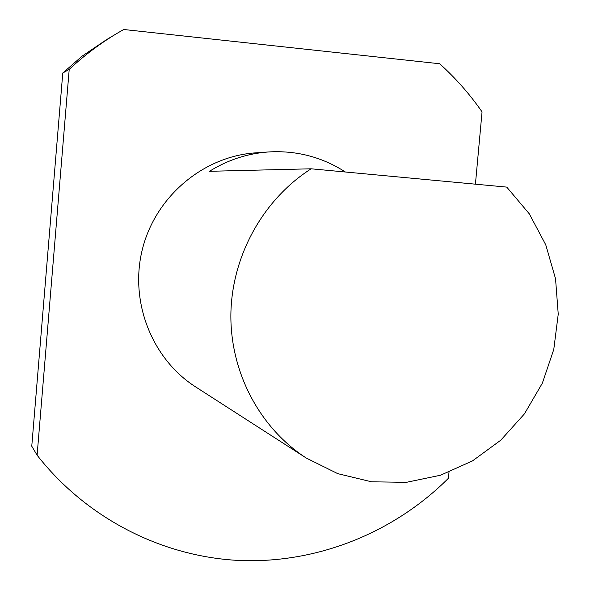 <?xml version="1.0" encoding="UTF-8"?>
<svg xmlns="http://www.w3.org/2000/svg" width="590" height="590" viewBox="0 0 590 590"><rect width="100%" height="100%" fill="white"/><g stroke="black" fill="none" stroke-linecap="round" stroke-linejoin="round"><path stroke-width="0.89" d="M116.813 33.497L106.311 39.796L82.113 56.146L62.776 73.013L69.214 69.391C83.898 55.696 99.762 43.734 116.813 33.497L123.701 29.5L439.675 63.757C455.664 78.168 469.795 94.201 482.052 111.864L475.422 184.176M69.214 69.391L37.104 455.192L31.764 446.21L62.776 73.013M448.997 472.214L448.444 478.239C393.965 532.682 317.339 563.627 239.806 560.5C162.375 556.872 86.693 518.544 37.104 455.192M311.144 168.799C263.177 199.346 231.796 255.876 230.882 314.079C230.144 372.297 259.784 428.097 306.321 458.076L337.738 473.645L371.619 481.816L406.392 482.325L440.494 475.238L472.42 460.952L500.799 440.177L524.436 413.87L542.343 383.19L553.774 349.472L558.236 314.16L555.544 278.768L545.765 244.828L529.282 213.809L506.758 187.111L311.144 168.799L209.472 171.299C227.71 159.964 247.357 153.511 268.406 151.962C296.372 150.31 322.037 156.992 345.393 172.007M268.406 151.962L255.544 152.854C203.462 156.357 155.893 196.234 142.559 248.589C129.07 300.915 151.593 358.757 195.578 386.87L306.321 458.076"/></g></svg>
